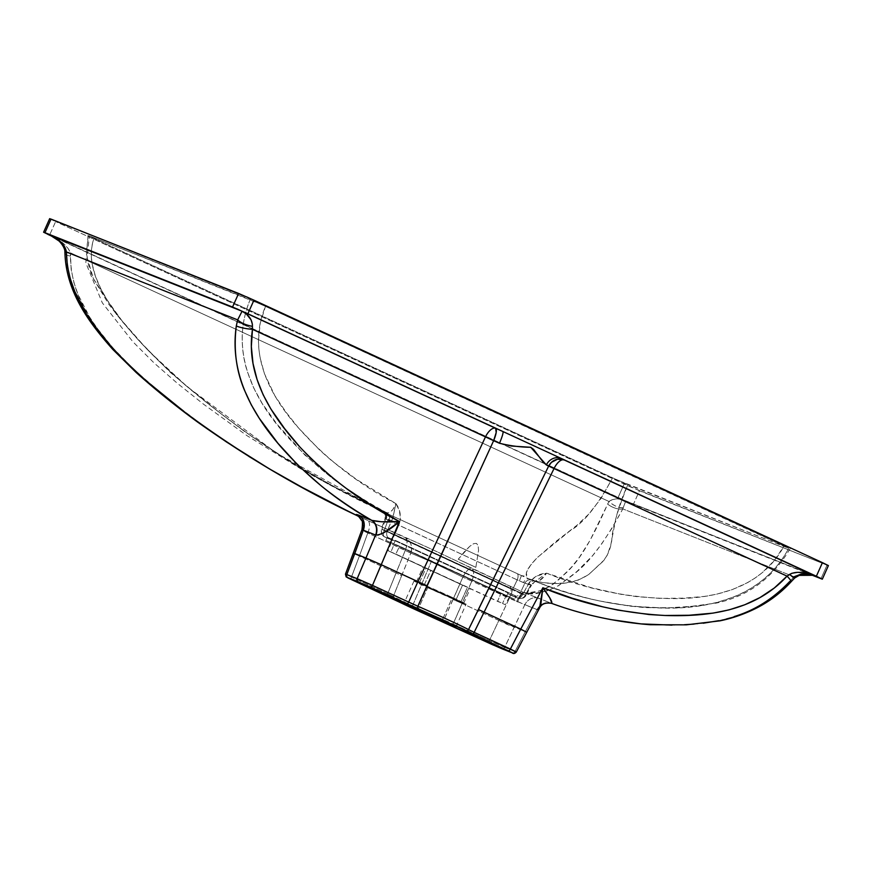 <?xml version="1.0" encoding="UTF-8"?>
<svg xmlns="http://www.w3.org/2000/svg" width="872" height="872" viewBox="0 0 872 872"><rect width="100%" height="100%" fill="white"/><g stroke="black" fill="none" stroke-linecap="round" stroke-linejoin="round"><path stroke-width="0.65" stroke-dasharray="4.36 3.27" d="M394.308 599.511A2.485 2.398 119.2 0 1 393.294 596.481L401.632 575.716L396.052 572.969L401.632 575.716L410.799 553.088A12.404 0.796 -157.8 0 0 405.273 550.308L387.659 593.767L351.438 577.046L359.384 556.042L396.052 572.969L405.273 550.308L367.788 532.999L359.384 556.042L396.052 572.969L387.659 593.767L393.294 596.481A42.434 0.959 -155.9 0 0 412.565 605.778A42.434 0.959 24.1 0 1 393.294 596.481L410.799 553.088L431.204 561.742L412.565 605.778A2.485 1.155 -65.2 0 0 412.641 608.362A2.485 1.155 114.8 0 1 412.565 605.778A42.434 0.959 -155.9 0 0 443.946 619.872A2.485 0.861 -66.4 0 1 442.246 621.649A2.485 0.861 113.6 0 0 443.946 619.872A42.434 0.959 24.1 0 1 412.565 605.778L431.204 561.742L462.868 577.133L443.946 619.872L453.113 623.992L462.193 603.511L498.86 620.439L509.335 598.356L471.85 581.046L462.193 603.511L498.86 620.439L489.334 640.713L453.113 623.992L471.85 581.046A12.404 0.916 -156.8 0 0 462.868 577.133L453.091 599.478L462.193 603.511L453.091 599.478L443.946 619.872L489.334 640.713L498.86 620.439L525.347 631.59L514.981 651.526L504.659 647.438L514.175 627.153L525.358 631.59L537.108 609.604L524.813 604.732L504.659 647.438L489.334 640.713L514.981 651.526L525.347 631.59M427.738 587.684A28.525 0.643 -155.9 0 0 462.999 603.162A28.525 0.643 -155.9 0 0 466.106 604.22A28.525 0.643 -155.9 0 0 452.394 597.462L442.268 620.101L452.394 597.462L417.121 581.984L462.999 603.162L465.005 603.522L452.394 597.462A28.525 0.643 -155.9 0 0 417.121 581.984A28.525 0.643 -155.9 0 0 414.026 580.926A28.525 0.643 -155.9 0 0 427.738 587.684L418.08 609.277L427.738 587.684L462.999 603.162L417.121 581.984L415.127 581.635L427.738 587.684M521.423 575.574L387.866 513.88A6.202 2.878 114.8 0 1 388.007 520.235L384.269 530.47A6.202 2.878 -65.2 0 0 384.476 536.869A6.202 2.878 -65.2 0 0 384.552 536.89L393.512 540.695L384.552 536.89L393.512 540.695L388.345 538.645L387.31 537.185L385.893 540.346L506.578 596.056L507.984 592.906L509.03 594.366L517.99 598.159L512.834 596.121L509.03 594.366L514.186 596.404L516.028 596.088L514.611 599.238L516.028 596.088L395.343 540.378L393.937 543.529L395.343 540.378L393.512 540.695A6.202 2.878 -65.2 0 0 395.343 540.378L516.028 596.088A6.202 2.878 114.8 0 1 514.186 596.404L517.99 598.159L512.758 596.088A6.202 2.878 -65.2 0 0 512.834 596.121C511.395 595.205 511.308 593.058 512.551 589.69L384.269 530.47L388.007 520.235L517.205 579.891L512.551 589.69L517.205 579.891L528.247 584.567L530.885 584.785L525.369 595.096L520.213 593.058L524.868 583.226L531.506 585.112L528.585 583.542L523.058 593.865L394.776 534.634L399.322 523.865L400.564 518.458L399.322 510.589L395.943 503.624L356.332 479.328L331.731 460.732L320.111 450.519L298.507 427.945L286.125 412.347L274.865 395.735L264.412 373.619L260.041 357.52L258.864 349.116L258.461 340.505L260.205 323.327L265.47 306.377L784.113 545.828L774.26 560.62L761.975 572.904L755.01 578.092L747.707 582.572L732.371 589.57L716.457 594.235L704.434 596.404L684.291 598.138L660.3 598.399L636.789 596.633L621.365 594.377L591.031 587.652L546.559 573.155L536.52 576.098L530.111 581.199L523.058 593.865L525.99 595.434L525.369 595.096L530.885 584.785L546.559 573.155L545.251 575.139L539.212 580.796L535.321 581.373C557.524 589.886 578.725 596.383 598.911 600.841L631.764 606.323L665.543 608.024L700.085 605.778L717.253 602.389L734.224 596.775C745.429 592.306 755.828 585.973 765.431 577.776C774.99 569.405 782.762 559.584 788.724 548.303L627.916 484.57C622.314 496.604 618.183 508.463 615.512 520.148L610.749 545.087L607.228 555.246L602.944 561.437L588.589 574.594L578.594 580L565.993 582.899L554.93 583.477L545.458 582.856L537.817 581.613L529.097 578.921L535.321 581.373C574.888 597.723 616.831 606.607 661.161 608.035C702.494 609.365 760.776 600.644 788.724 548.303L261.251 304.448L89.347 235.92C84.824 248.444 86.263 262.864 93.686 279.182L108.782 304.284L121.622 320.776L140.85 342.685L170.585 372.649L209.792 405.12L244.978 431.825L287.302 459.871L333.791 486.423L386.797 512.801C365.793 501.356 347.056 489.377 330.575 476.853L305.004 455.162L276.773 423.901L261.938 403.049L253.708 387.931L247.321 371.548C243.691 360.267 241.991 348.397 242.231 335.96C242.623 323.425 245.272 311.326 250.155 299.652L89.347 235.92L93.958 238.394C91.157 246.296 90.546 254.798 92.138 263.933L95.419 276.25L101.087 289.297L107.398 300.35L122.156 321.005L138.016 339.524L160.088 362.24L185.289 385.119L221.379 414.037L251.91 436.621L297.308 466.204L343.906 492.07L384.334 512.278L521.423 575.574L525.805 576.37L526.71 571.727L530.558 565.274L536.792 558.091L556.009 541.414L576.872 525.347L588.535 514.338L600.808 498.773L612.602 477.845L93.958 238.394L616.82 479.774L788.855 548.357L784.113 545.828C760.449 590.431 709.089 599.685 668.246 598.53C625.965 597.429 585.406 588.971 546.559 573.155C539.114 573.667 533.119 577.133 528.585 583.542L530.885 584.785L546.559 573.155C542.548 579.291 538.798 582.027 535.321 581.373A6.202 5.494 111.6 0 0 528.247 584.567A6.202 5.494 -68.4 0 1 535.321 581.373L531.942 580.033A6.202 5.494 111.6 0 0 524.868 583.226A6.202 5.494 -68.4 0 1 531.942 580.033L529.097 578.921C536.716 581.809 544.52 583.313 552.532 583.412C566.833 584.305 579.095 581.166 589.33 573.983L604.056 560.129C608.34 554.145 610.934 547.376 611.828 539.833C612.308 528.214 617.681 509.793 627.916 484.57L612.602 477.845C597.745 505.422 583.542 523.091 569.983 530.852L537.446 557.437C530.776 564.326 527.048 569.569 526.274 573.166C527.549 576.403 525.936 577.21 521.445 575.574L529.097 578.921C526.961 578.398 525.086 579.629 523.473 582.605C525.086 579.629 526.961 578.398 529.097 578.921L521.445 575.574L519.429 580.85L524.868 583.226L520.213 593.058A6.202 0.578 25.4 0 1 512.551 589.69L520.213 593.058C518.328 596.143 515.875 597.167 512.834 596.121L509.03 594.366A6.202 2.878 114.8 0 1 508.965 594.333A6.202 2.878 114.8 0 1 507.984 592.906L506.578 596.056L385.893 540.346L387.31 537.185L507.984 592.906L387.31 537.185A6.202 2.878 -65.2 0 0 388.28 538.624A6.202 2.878 -65.2 0 0 388.345 538.645L384.552 536.89A6.202 2.878 114.8 0 1 384.476 536.869A6.202 2.878 114.8 0 1 384.269 530.47L381.249 529.108L387.124 531.277L391.659 520.497L385.707 518.982L381.969 529.228L385.707 518.982A6.202 5.494 111.6 0 0 385.609 513.837A6.202 5.494 111.6 0 0 383.418 511.461L387.877 512.987L390.329 512.049L392.836 509.531L395.943 503.624C358.915 484.44 326.433 459.206 298.507 427.945C271.443 397.752 245.686 352.898 265.47 306.377L250.155 299.652C227.494 354.435 258.025 404.161 285.493 434.594C314.956 467.239 348.724 493.312 386.797 512.801C390.144 513.39 393.196 510.338 395.943 503.624L392.847 517.924L387.124 531.277L394.776 534.634L399.322 523.865L391.659 520.497L399.322 523.865C401.425 516.322 400.303 509.575 395.943 503.624L392.411 519.025L391.659 520.497L389.086 520.322A6.202 5.494 111.6 0 0 386.797 512.801A6.202 5.494 -68.4 0 1 389.283 515.93A6.202 5.494 -68.4 0 1 389.086 520.322L385.075 518.709C385.991 515.407 384.999 512.856 382.1 511.057L384.323 512.278C323.229 484.265 266.276 449.462 213.477 407.867C183.578 385.032 150.845 355.831 126.157 325.932C106.34 301.865 83.679 269.001 93.958 238.394L88.475 235.767L89.347 235.92L87.211 257.632L93.446 278.68L116.717 314.748L147.662 350.01L187.578 387.026L276.38 453.037L374.96 507.515M462.542 585.188L388.105 550.733L395.834 554.069L399.572 546.221L391.266 542.624L509.248 596.928L391.234 542.624L394.22 544.095L390.874 552.096L394.22 544.095L500.931 593.363L497.585 601.364L388.138 550.733L505.313 604.699L497.585 601.364L500.931 593.363L509.27 596.96L506.294 595.489L502.555 603.337L506.294 595.489L399.572 546.221L395.834 554.069L430.877 570.244L423.171 566.909L425.907 568.272L419.258 583.128L416.5 581.766L424.228 585.101L430.877 570.244L467.512 587.161L460.863 602.018L424.228 585.101L430.877 570.244L423.149 566.909L425.907 568.272L419.258 583.128L455.903 600.045L462.542 585.188L467.512 587.161L460.863 602.018L463.632 603.38L455.903 600.045L462.542 585.188M302.628 487.644L357.487 515.821L431.041 548.957L523.309 592.382L527.037 592.993L540.041 590.856L549.404 586.627L559.203 579.302L571.454 567.225L579.433 557.23L590.137 540.215L608.961 501.476L70.403 252.826L71.166 269.579L73.869 282.441L78.131 294.747L89.838 317.353L96.89 327.894L112.673 347.666L134.506 370.066L167.446 398.439L207.1 428.577L248.814 456.394M270.2 469.365L291.793 481.693M551.998 603.402L551.507 603.326C587.673 616.82 625.867 624.09 666.099 625.126C705.753 625.704 754.967 619.698 789.749 581.428L794.087 576.774L622.826 508.899L611.599 528.803L601.593 544.019L592.611 555.628L576.915 571.498L559.17 585.265L548.27 590.584L534.144 593.505L524.323 592.818L551.507 603.326C571.945 610.487 591.63 615.894 610.563 619.556M671.952 625.104L684.389 624.712M693.731 624.134L703.105 623.24M718.801 620.668L734.268 616.537M51.186 235.647L625.725 500.91L815.8 576.239L625.725 500.91L51.186 235.647M811.843 575.084L624.494 500.539L54.249 237.326L618.052 497.629L624.123 484.047L618.052 497.629L633.388 504.354L639.459 490.773L827.048 565.121L820.977 578.703L827.048 565.121L630.565 486.958L55.634 221.575L639.459 490.773L633.388 504.354L811.843 575.084M49.671 218.643L55.634 221.575L49.562 235.168L55.634 221.575L50.151 218.948M514.611 599.238L385.893 540.346L514.611 599.238M64.877 251.55A12.404 2.049 175.9 0 0 70.403 252.826C67.853 246.242 61.084 240.345 50.075 235.135L57.29 238.961L63.427 243.462L67.929 248.226L70.403 252.826L608.961 501.476L612.449 499.623L616.657 498.882L621.213 499.318L625.769 500.91L622.826 508.899L794.087 576.774C799.668 572.959 807.548 573.035 817.74 577.002M624.625 500.408L814.317 575.727M362.011 529.675L367.788 532.999L359.384 556.042L353.825 553.644L359.384 556.042L351.438 577.046L345.53 574.136M354.773 553.567L353.825 553.644M64.877 251.528L70.403 252.826L70.403 256.074A12.404 3.161 -0.3 0 1 64.953 253.523A12.404 3.161 179.7 0 0 70.403 256.074C71.112 298.268 94.274 326.019 116.096 351.481C139.531 375.734 164.437 397.469 190.837 416.696C244.062 455.566 299.608 488.614 357.487 515.821A12.404 11.271 112.4 0 1 362.817 530.667L410.799 553.088L431.204 561.742L462.868 577.133L524.813 604.732L514.175 627.153L507.373 624.537L498.86 620.439L509.335 598.356L537.108 609.604L525.358 631.59L526.11 631.96M537.108 609.604A12.404 10.976 -68.4 0 1 550.995 603.13A12.404 10.976 111.6 0 0 537.108 609.604L538.82 609.114L539.964 607.163M794.664 578.016L794.087 576.774L789.749 581.428A12.404 1.581 -137.7 0 0 791.144 581.733M551.507 603.326C545.578 601.844 540.869 603.958 537.381 609.681A12.404 11.26 -68.1 0 1 551.507 603.326L538.7 598.247A12.404 10.976 111.6 0 0 524.813 604.732A12.404 10.976 -68.4 0 1 538.7 598.247L524.323 592.818A12.404 3.172 110.5 0 0 517.543 602.04A12.404 3.172 -69.5 0 1 524.323 592.818L523.309 592.382A12.404 2.169 115.8 0 0 516.507 601.615A12.404 2.169 -64.2 0 1 523.309 592.382C529.686 594.835 539.692 592.055 553.328 584.055C566.44 571.378 579.03 569.133 607.621 504.092A12.404 5.984 -153.6 0 0 622.826 508.899C589.145 570.92 571.999 573.972 558.287 585.821C542.755 593.276 531.43 595.609 524.323 592.818L471.589 568.337C445.047 555.224 412.347 540.128 405.011 537.599L357.182 515.646M622.826 508.899A12.404 5.984 26.4 0 1 607.621 504.092L608.961 501.476A12.404 6.028 -146.3 0 0 623.218 507.733L622.826 508.899M623.218 507.733C618.597 507.918 613.834 505.836 608.961 501.476C613.626 498.217 619.218 498.032 625.725 500.91L623.218 507.733M790.076 548.76C772.69 578.114 748.165 596.219 716.479 603.064L680.814 607.751L645.803 607.653C607.326 604.372 570.506 595.62 535.354 581.384L535.321 581.373M363.308 530.165L362.447 530.438A12.404 11.641 -53.2 0 0 358.915 516.736A12.404 11.641 126.8 0 1 362.447 530.438M362.817 530.667A12.404 11.271 -67.6 0 0 357.487 515.821M367.788 532.999A12.404 5.755 -65.2 0 0 367.526 520.29A12.404 5.755 114.8 0 1 367.788 532.999M405.273 550.308A12.404 5.755 -65.2 0 0 405.011 537.599C407.595 539.637 407.682 543.877 405.273 550.308M410.799 553.088C412.805 546.286 410.876 541.13 405.011 537.599A12.404 11.946 110.1 0 1 410.799 553.088M462.868 577.133A12.404 4.077 -63.9 0 1 471.589 568.337C469.158 568.032 466.248 570.964 462.868 577.133M471.85 581.046C474.259 574.615 474.172 570.375 471.589 568.337A12.404 5.755 114.8 0 1 471.85 581.046M509.335 598.356A12.404 5.755 -65.2 0 0 509.074 585.646A12.404 5.755 114.8 0 1 509.335 598.356M88.475 235.767L89.347 235.92M375.025 507.548L383.418 511.461A6.202 5.494 -68.4 0 1 385.707 518.982L385.043 518.72L384.737 513.793L382.1 511.057C384.999 512.856 385.991 515.407 385.075 518.709L386.263 519.363C387.244 516.082 386.601 513.728 384.334 512.278L382.1 511.057M382.405 511.363L383.179 511.755M525.74 595.293L394.776 534.634A6.202 2.878 114.8 0 1 389.708 538.94A6.202 5.494 -68.4 0 1 387.124 531.277L381.969 529.228A6.202 5.494 111.6 0 0 384.552 536.89A6.202 5.494 -68.4 0 1 381.969 529.228L512.551 589.69A6.202 2.878 -65.2 0 0 512.758 596.088L512.834 596.121A6.202 5.494 111.6 0 0 513.074 596.23A6.202 5.494 111.6 0 0 520.213 593.058L525.969 595.423L531.506 585.112L530.885 584.785M535.354 581.384L536.574 580.349M393.021 517.412L392.651 518.437M385.271 518.884L388.007 520.235A6.202 2.878 -65.2 0 0 387.866 513.88L384.334 512.278C386.601 513.728 387.244 516.082 386.263 519.363L517.205 579.891A6.202 2.878 -65.2 0 0 517.063 573.525A6.202 2.878 114.8 0 1 517.205 579.891L519.429 580.85L521.445 575.574M517.99 598.159A6.202 2.878 -65.2 0 0 523.058 593.865C521.38 597.058 519.679 598.486 517.99 598.159C521.031 599.217 523.483 598.192 525.369 595.096A6.202 5.494 -68.4 0 1 518.23 598.268A6.202 5.494 -68.4 0 1 517.99 598.159L513.074 596.23M387.124 531.277A6.202 5.494 111.6 0 0 389.708 538.94A6.202 2.878 -65.2 0 0 394.776 534.634L387.124 531.277M512.235 652.856A2.485 2.191 111.6 0 0 514.981 651.526A2.485 2.191 -68.4 0 1 512.235 652.856M501.891 648.757A2.485 2.191 111.6 0 0 504.659 647.438A2.485 2.191 -68.4 0 1 501.803 648.724M489.41 643.285A2.485 1.155 114.8 0 1 489.334 640.713A2.485 1.155 -65.2 0 0 489.388 643.274M453.189 626.565A2.485 1.155 114.8 0 1 453.113 623.992A2.485 1.155 -65.2 0 0 453.189 626.565M346.827 574.572L351.438 577.046A2.485 1.155 -65.2 0 0 351.514 579.618M351.492 579.608A2.485 1.155 114.8 0 1 351.438 577.046L387.659 593.767A2.485 1.155 -65.2 0 0 387.713 596.339A2.485 1.155 114.8 0 1 387.659 593.767L393.294 596.481A2.485 2.398 -60.8 0 0 394.188 599.435M464.58 551.54L458.236 559.225A29.386 0.665 24.1 0 1 475.84 567.356L478.554 550.417L478.129 545.665L476.515 543.409L473.725 543.627L469.736 546.341L464.58 551.54M458.236 559.225L475.84 567.356L458.236 559.225L469.736 546.341L473.725 543.627L476.515 543.409L478.129 545.665L478.554 550.417L475.84 567.356L458.236 559.225M455.98 626.859L466.106 604.22M391.234 542.624L388.105 550.733M509.27 596.96L505.313 604.699M414.026 580.926L403.9 603.566M416.5 581.766L423.149 566.909M463.632 603.38L470.27 588.524M50.718 235.429L625.355 500.724M87.996 235.462L85.848 262.941L102.329 302.867L132.816 341.693L154.039 362.916L177.256 383.233L203.503 404.161L246.907 435.597L303.402 470.455L327.327 483.557L376.791 508.627M376.857 508.659L382.917 511.624M535.844 580.763L531.506 585.112M388.28 538.624L383.179 536.051L381.467 533.882L381.249 529.108L385.043 518.72M512.758 596.088L508.965 594.333M525.99 595.434C523.211 600.383 516.573 598.05 518.23 598.268"/><path stroke-width="1.31" d="M525.347 631.59L520.748 629.104L510.371 649.051L474.15 632.331A2.485 1.155 114.8 0 1 472.112 634.064L508.332 650.795L512.017 652.768L501.694 648.681L442.224 621.638A39.949 0.905 24.1 0 1 412.674 608.373L347.83 577.874L367.058 585.581L447.205 622.052L513.052 653.139L492.822 644.844L412.674 608.373A39.949 0.905 24.1 0 1 394.526 599.62A2.485 2.398 119.2 0 1 394.308 599.511A2.485 2.398 -60.8 0 0 394.526 599.62L351.536 579.64L347.852 577.656L358.185 581.744L417.655 608.787A39.949 0.905 24.1 0 1 465.354 630.805L472.112 634.064A2.485 1.155 -65.2 0 0 474.15 632.331L510.371 649.051L520.748 629.104L484.08 612.177L554.036 468.547L787.045 576.13L774.303 587.99L760.068 597.516L744.808 604.754L729.09 609.866L713.013 613.125L688.934 615.261L665.042 615.49L649.215 614.553L617.867 610.106L602.498 606.759L572.359 598.257L542.864 587.761L520.748 629.115L484.08 612.177L474.15 632.331L468.526 629.606L548.652 466.084A50.369 1.145 -155.9 0 0 546.352 464.918L543.038 461.986L533.61 449.407L530.721 447.282L511.319 446.028L499.46 443.259A50.369 1.145 -155.9 0 0 493.628 440.687L417.862 606.225A42.434 0.959 24.1 0 1 468.526 629.606L478.445 609.528L484.08 612.177L474.15 632.331L468.526 629.606A2.485 2.398 119.2 0 1 465.354 630.805A2.485 2.398 -60.8 0 0 468.526 629.606A42.434 0.959 -155.9 0 0 417.862 606.225L408.696 602.105L417.928 581.646L381.26 564.707L399.441 521.543L372.399 505.934L346.478 488.56L334.041 479.066L310.53 458.182L299.685 446.802L284.588 428.577L270.876 409.001L263.137 394.743L257.087 379.582L253 363.406L251.343 346.544L252.477 329.322L485.475 436.894L417.928 581.646L381.271 564.718L372.475 585.385L408.696 602.105L417.928 581.646L422.408 583.651L426.986 585.766L417.862 606.225A2.485 0.861 113.6 0 0 417.655 608.787A2.485 0.861 -66.4 0 1 417.862 606.225L408.696 602.105A2.485 1.155 114.8 0 1 406.657 603.849A2.485 1.155 -65.2 0 0 408.696 602.105L372.475 585.385L399.441 521.543L384.519 532.345L378.339 535.016L375.614 535.048L365.957 557.993L354.773 553.567L363.308 530.165L375.614 535.048L365.957 557.993L354.773 553.567L346.827 574.572L357.16 578.659L365.946 557.993L381.26 564.707L365.957 557.993L357.16 578.659L372.475 585.385A2.485 1.155 114.8 0 1 370.437 587.129A2.485 1.155 -65.2 0 0 372.475 585.385L357.16 578.659A2.485 2.191 111.6 0 0 358.185 581.744A2.485 2.191 -68.4 0 1 357.16 578.659L346.827 574.572L363.308 530.165L362.011 529.904M417.612 610.324L418.08 609.277L417.612 610.324L455.98 626.859A28.525 0.643 24.1 0 1 417.612 610.324A28.525 0.643 24.1 0 1 403.9 603.566L417.612 610.324M442.268 620.101A28.525 0.643 24.1 0 1 455.98 626.859L427.444 613.387L403.9 603.566A28.525 0.643 24.1 0 1 442.268 620.101M248.814 456.394L270.2 469.365M291.793 481.693L302.628 487.644M610.563 619.556L641.094 623.905L671.952 625.104M684.389 624.712L693.731 624.134M703.105 623.24L718.801 620.668M734.268 616.537C754.814 610.378 773.311 598.672 789.749 581.428A12.404 1.581 42.3 0 0 791.144 581.733A12.404 1.581 -137.7 0 0 787.045 576.13L554.036 468.547A12.404 5.755 114.8 0 1 564.184 459.947A62.762 1.428 -155.9 0 0 561.328 458.487L816.366 576.229L822.263 579.172L811.843 575.084L822.329 579.172L816.366 576.229L822.438 562.647L253.948 300.175L247.877 313.767L502.904 431.509A62.762 1.428 -155.9 0 0 495.634 428.294L242.078 311.228L50.075 235.135L242.078 311.228L495.634 428.294A12.404 5.755 -65.2 0 0 485.475 436.894L252.477 329.322L252.379 324.231L251.092 319.915L246.471 314.084L242.078 311.228L237.653 319.871L66.392 251.997L67.362 265.72L70.294 278.866L74.785 291.466L86.906 314.65L94.154 325.463L110.308 345.704L127.966 364.191L146.67 381.217L185.573 412.772L205.879 427.749L226.698 442.115L269.47 468.907L302.094 487.317L345.933 510.066L357.182 515.646L356.267 514.84L357.204 514.644L371.843 520.377C353.215 509.51 336.439 498.097 321.506 486.129L298.562 465.812L277.863 443.194L259.355 418.407L251.3 404.87L244.607 390.503C236.225 370.982 233.456 349.454 236.312 325.91L237.653 319.871L66.392 251.997L64.321 246.286L60.833 242.067L50.718 235.429M816.039 576.327L564.184 459.947A12.404 11.685 -62.2 0 0 548.652 466.084A50.369 1.145 -155.9 0 0 546.352 464.918L530.721 447.282C520.617 447.205 510.196 445.875 499.46 443.259A50.369 1.145 -155.9 0 0 493.628 440.687A12.404 3.226 113.7 0 0 495.634 428.294A62.762 1.428 24.1 0 1 502.904 431.509L816.366 576.229L822.438 562.647L827.909 565.448M50.151 218.948L51.023 219.101L44.952 232.682L232.541 307.031L238.612 293.45L49.671 218.643L43.6 232.225L54.249 237.326L47.72 234.306L237.195 308.993L502.904 431.509A12.404 1.657 -66.1 0 1 499.46 443.259A12.404 1.657 113.9 0 0 502.904 431.509L561.328 458.487A12.404 11.053 -63.3 0 0 546.352 464.918A12.404 11.053 116.7 0 1 561.328 458.487A62.762 1.428 24.1 0 1 564.184 459.947L817.74 577.002L805.292 573.013L797.782 572.315L791.831 573.286L787.045 576.13C754.367 611.97 706.167 616.798 665.042 615.49C622.423 613.114 581.7 603.871 542.864 587.761L520.748 629.115L526.11 631.96M43.6 232.225L44.952 232.682L51.023 219.101L247.506 297.265L822.438 562.647L828.4 565.579L822.329 579.172M238.612 293.45L232.541 307.031L247.877 313.767L253.948 300.175L238.612 293.45M794.087 576.774A12.404 1.09 -135.4 0 1 794.654 578.027A12.404 1.09 -135.4 0 1 789.64 574.386C794.011 578.18 795.493 578.975 794.087 576.774L801.128 574.114L807.45 574.179L814.317 575.727M564.184 459.947A12.404 5.755 -65.2 0 0 554.036 468.547L548.652 466.084L551.464 462.324L557.579 459.206L564.184 459.947M478.445 609.528L548.652 466.084L554.036 468.547L484.08 612.177L478.445 609.528M417.928 581.646L485.475 436.894L493.628 440.687L426.986 585.766L417.928 581.646M485.475 436.894A12.404 5.755 114.8 0 1 495.634 428.294L496.19 432.523L493.628 440.687L485.475 436.894M353.825 553.644L354.773 553.567M345.53 574.136L346.827 574.572A2.485 2.191 111.6 0 0 347.852 577.656A2.485 2.191 -68.4 0 1 346.827 574.572L345.465 574.136L346.151 576.893L351.514 579.618A2.485 1.155 114.8 0 1 351.492 579.608M515.003 651.537L510.371 649.051L515.832 651.722M537.108 609.604L539.539 608.057L540.836 604.514L542.864 587.761L549.752 597.843L551.998 603.402M787.045 576.13A12.404 1.581 42.3 0 1 791.144 581.733L794.664 578.016L799.155 575.378L812.704 575.291L817.74 577.002C805.314 571.836 795.951 570.964 789.64 574.386L787.045 576.13M345.465 574.147L361.956 529.718C362.708 523.691 362.589 520.584 361.586 520.388L358.817 516.671A12.404 11.641 -53.2 0 0 357.182 515.646C298.878 488.244 242.776 454.781 188.843 415.257C162.225 395.844 137.002 373.717 113.153 348.887C90.775 323.032 67.373 293.036 66.392 251.997A12.404 3.161 179.7 0 0 64.953 253.523M358.817 516.66L357.378 515.777C301.995 489.628 248.684 458.356 197.432 421.939C175.261 405.72 154.791 389.195 136.021 372.355L112.826 349.454C89.565 323.294 66.348 292.621 64.953 253.49A12.404 3.161 -0.3 0 1 66.392 251.997L66.109 250.526A12.404 2.049 175.9 0 0 64.877 251.55M64.877 251.528L66.109 250.526C64.397 244.389 59.056 239.255 50.075 235.135L59.002 240.988C64.593 246.667 65.062 251.256 64.877 251.528L64.953 253.49M399.441 521.543C362.033 502.457 328.777 477.54 299.685 446.802C272.38 416.522 245.337 376.966 252.477 329.322A12.404 2.136 -171.4 0 1 236.312 325.91C228.889 376.813 255.714 417.928 281.525 447.576C308.078 477.365 338.183 501.64 371.843 520.377L381.555 521.772L399.441 521.543C389.664 530.089 381.816 534.623 375.908 535.135C377.914 528.726 376.562 523.81 371.843 520.377C378.252 521.947 387.451 522.339 399.441 521.543M236.312 325.91A12.404 2.136 8.6 0 0 252.477 329.322L252.422 326.357A12.404 4.055 -162.5 0 1 237.653 319.871L236.312 325.91M237.653 319.871C240.868 322.902 245.784 325.071 252.422 326.357C252.455 320.035 249.011 314.999 242.078 311.228L237.653 319.871M375.908 535.135L375.614 535.048A12.404 10.976 111.6 0 0 371.287 520.159L371.843 520.377A12.404 10.682 -67.6 0 1 375.908 535.135M371.287 520.159A12.404 10.976 -68.4 0 1 375.614 535.048L363.308 530.165A12.404 10.976 111.6 0 0 358.981 515.276L371.287 520.159M357.487 515.821L357.182 515.646C355.384 514.24 355.983 514.12 358.981 515.276A12.404 10.976 -68.4 0 1 363.308 530.165L362.817 530.667M357.182 515.646A12.404 11.641 126.8 0 1 358.272 516.279M501.891 648.757A2.485 2.191 111.6 0 1 501.792 648.724A2.485 2.191 -68.4 0 1 501.694 648.681A2.485 2.191 111.6 0 0 501.792 648.724L512.126 652.812A2.485 2.191 111.6 0 0 512.235 652.856A2.485 2.191 -68.4 0 1 512.017 652.768A2.485 2.191 111.6 0 0 512.126 652.823C513.423 653.946 514.818 653.684 516.311 652.016L539.539 608.057L542.864 587.761C549.97 597.375 552.859 602.563 551.507 603.326L551.584 603.359C583.237 614.945 616.166 622.074 650.359 624.744L686.297 624.843L720.087 620.82C731.826 618.379 743.238 614.498 754.324 609.157C768.134 602.498 780.407 593.363 791.133 581.755M393.021 517.412L392.651 518.437M508.332 650.795A2.485 1.155 -65.2 0 0 510.371 649.051A2.485 1.155 114.8 0 1 508.332 650.795M453.222 626.576A2.485 1.155 114.8 0 1 453.189 626.565L489.41 643.285A2.485 1.155 -65.2 0 0 489.41 643.285A2.485 1.155 -65.2 0 0 489.443 643.307M351.536 579.64A2.485 1.155 114.8 0 1 351.514 579.618L387.735 596.35A2.485 1.155 -65.2 0 0 387.735 596.35A2.485 1.155 -65.2 0 0 387.768 596.361M394.188 599.435A2.485 2.398 -60.8 0 0 394.308 599.511L453.189 626.565M539.539 608.057C541.523 603.925 545.545 602.356 551.584 603.359M501.792 648.724L489.41 643.285M387.735 596.35L394.329 599.522"/></g></svg>
